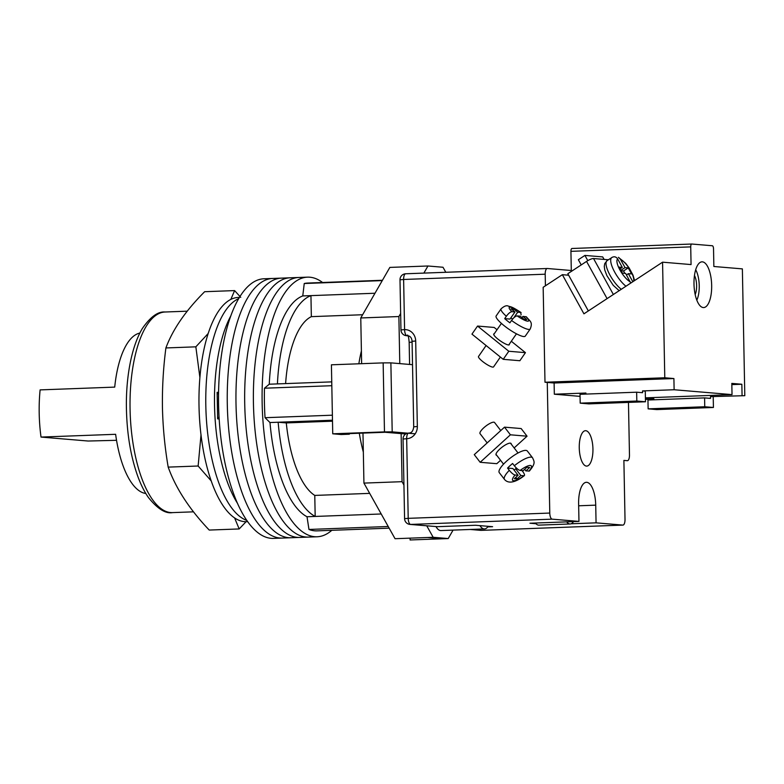 <?xml version="1.0" encoding="UTF-8"?>
<svg xmlns="http://www.w3.org/2000/svg" width="784" height="784" viewBox="0 0 784 784"><rect width="100%" height="100%" fill="white"/><g stroke="black" fill="none" stroke-linecap="round" stroke-linejoin="round"><path stroke-width="1.18" d="M331.818 530.307A129.899 50.019 -92.1 0 1 317.138 536.766L308.426 537.089A129.899 50.019 -92.1 0 1 253.428 403.074A129.899 50.019 -92.1 0 1 298.753 277.477L290.041 277.801A129.899 50.019 -92.1 0 0 244.716 403.397A129.899 50.019 -92.1 0 0 299.713 537.412A129.899 50.019 -92.1 0 1 244.716 403.397A129.899 50.019 -92.1 0 1 290.041 277.801L281.329 278.134A129.899 50.019 -92.1 0 0 236.004 403.721A129.899 50.019 -92.1 0 0 291.001 537.736A129.899 50.019 -92.1 0 1 236.004 403.721A129.899 50.019 -92.1 0 1 281.329 278.134L272.616 278.457A129.899 50.019 -92.1 0 0 227.291 404.044A129.899 50.019 -92.1 0 0 282.289 538.059A129.899 50.019 -92.1 0 1 227.291 404.044A129.899 50.019 -92.1 0 1 272.616 278.457L263.904 278.781A129.899 50.019 -92.1 0 0 218.579 404.368A129.899 50.019 -92.1 0 0 273.577 538.392L308.426 537.089A129.899 50.019 -92.1 0 1 253.428 403.074A129.899 50.019 -92.1 0 1 298.753 277.477L307.465 277.154A129.899 50.019 -92.1 0 1 322.587 282.505M317.138 536.766A129.899 50.019 -92.1 0 1 262.14 402.741A129.899 50.019 -92.1 0 1 307.465 277.154M382.259 280.603L304.241 283.514A123.99 47.746 -92.1 0 1 307.691 283.053L382.445 280.27M332.387 415.197L265.051 417.705A123.99 47.746 -92.1 0 1 264.482 388.217L269.255 384.209A112.181 43.198 -92.1 0 1 302.771 295.931L304.241 283.514M331.818 385.708L264.482 388.217M388.217 526.495L308.965 529.455L307.014 516.744A112.181 43.198 -92.1 0 1 269.99 422.537L265.051 417.705M389.158 528.171L316.922 530.866A123.99 47.746 -92.1 0 1 308.965 529.455M361.395 350.928A91.512 35.241 87.9 0 0 358.856 363.786M359.317 433.238A91.512 35.241 87.9 0 0 363.345 452.123M374.987 293.245L310.944 295.627A112.181 43.198 87.9 0 0 277.418 383.905L269.255 384.209M285.611 383.592A91.512 35.241 87.9 0 1 311.346 316.648L310.944 295.627L302.771 295.931M331.75 381.877L277.418 383.905M332.485 420.214L278.153 422.233A112.181 43.198 87.9 0 0 315.178 516.44L307.014 516.744M381.21 513.981L315.178 516.44L314.776 495.419A91.512 35.241 87.9 0 1 286.287 422.919L278.153 422.233L269.99 422.537M314.776 495.419L369.685 493.371M286.287 422.919L332.504 421.194M311.346 316.648L362.62 314.737M246.872 520.419A112.181 43.198 -92.1 0 1 205.82 405.671A112.181 43.198 -92.1 0 1 238.61 298.684A112.181 43.198 -92.1 0 0 205.82 405.671A112.181 43.198 -92.1 0 0 246.872 520.419M237.63 503.553A112.181 43.198 -92.1 0 1 214.532 405.348A112.181 43.198 -92.1 0 1 230.653 316.187M219.177 418.989L217.638 418.862L217.129 392.314L218.569 392.441M217.139 392.99L218.56 392.931M247.715 521.625L246.509 521.674A112.181 43.198 -92.1 0 1 199.009 405.926A112.181 43.198 -92.1 0 1 238.16 297.459L239.365 297.42M219.118 417.99L217.619 418.039M218.55 393.813L217.158 393.862M219.089 417.402L217.609 417.451M479.945 525.633A20.668 7.958 87.9 0 0 484.483 528.935A20.668 7.958 87.9 0 0 488.167 526.319M435.992 526.603A20.668 7.958 87.9 0 0 440.922 530.562L484.483 528.935M362.972 433.101L363.933 483.101L395.048 538.706L427.721 537.491L442.774 538.755L410.101 539.97L410.061 538.147M445.812 272.273L443.009 267.256L427.956 265.992L389.844 267.413L360.767 317.961L361.64 363.678M405.681 433.993L401.134 433.611L402.055 481.68L403.936 485.051M426.751 525.819L433.17 537.285L448.213 538.549L453.074 530.102M360.767 317.961L398.88 316.54L400.644 313.482M423.87 273.097L427.956 265.992M398.88 316.54L399.781 363.619M442.774 538.755L448.213 538.549M427.721 537.491L433.17 537.285M363.933 483.101L402.055 481.68M401.134 433.611L385.169 432.268L344.333 433.797L349.35 434.218L349.331 433.611M412.521 364.687L390.873 362.865L392.196 431.876L384.474 431.886L383.151 362.884L390.873 362.865M415.206 433.807L392.196 431.876M383.151 362.884L331.416 364.805L332.739 433.807L384.474 431.886M332.739 433.807L341.177 434.522L349.35 434.218M535.354 523.026A18.894 7.272 87.9 0 0 538.873 525.133L570.184 523.967A18.894 7.272 87.9 0 0 573.525 521.605M566.665 521.86A18.894 7.272 87.9 0 0 570.184 523.967M511.246 444.165A9.447 2.577 142.4 0 0 511.09 443.479A9.447 2.577 142.4 0 0 510.325 443.136A9.447 2.577 142.4 0 0 500.966 448.056A9.447 2.577 142.4 0 0 496.125 455.014A9.447 2.577 142.4 0 0 496.752 455.337M480.161 462.295L510.413 434.806L527.054 436.198L521.154 428.554L504.514 427.153L474.271 454.642L480.161 462.295L496.811 463.687L500.555 460.286M510.413 434.806L504.514 427.153M514.147 447.929L527.054 436.198M532.552 457.787C534.257 461.639 535.893 463.187 529.425 470.998L525.868 470.919L529.651 467.48L526.917 467.254L523.134 470.694L520.155 470.439C518.567 470.096 516.627 468.528 514.333 465.745A17.709 4.831 -37.6 0 1 531.121 457.141A17.709 4.831 -37.6 0 1 532.552 457.787L527.348 451.035A17.709 4.831 142.4 0 0 525.917 450.388A17.709 4.831 142.4 0 0 508.365 459.62A17.709 4.831 142.4 0 0 499.281 472.654L504.484 479.406A17.709 4.831 -37.6 0 1 509.296 470.322C511.58 473.105 513.52 474.673 515.117 475.016A11.809 3.224 142.4 0 0 513.579 480.729A11.809 3.224 142.4 0 0 523.81 475.751L520.831 475.506L517.048 478.936L514.314 478.71L518.097 475.271L515.117 475.016M487.178 442.911L480.063 433.679A9.153 2.499 -37.6 0 1 484.757 426.947A9.153 2.499 -37.6 0 1 493.822 422.184A9.153 2.499 -37.6 0 1 494.567 422.507L500.77 430.563M522.046 470.596L522.703 471.449C524.682 474.212 525.055 475.643 523.81 475.751L524.329 475.633C518.263 480.474 509.326 485.227 504.484 479.406M514.333 465.745L512.599 463.491A17.709 4.831 142.4 0 0 507.562 468.077L509.296 470.322M517.371 468.901L515.627 468.754L520.831 475.506M515.627 468.754L514.128 470.116M515.823 477.338L517.048 478.936M507.562 468.077L512.893 468.518L518.097 475.271M524.643 469.322L525.868 470.919M509.296 344.166A9.447 1.94 -145.3 0 1 509.267 344.725A9.447 1.94 -145.3 0 1 508.444 344.95A9.447 1.94 -145.3 0 1 499.085 340.001A9.447 1.94 -145.3 0 1 493.734 333.974A9.447 1.94 -145.3 0 1 494.243 333.749M477.554 326.056L508.806 351.252L525.447 352.653L519.861 360.728L503.21 359.327L471.958 334.131L477.554 326.056L494.194 327.457L497.027 329.741M508.806 351.252L503.21 359.327M511.315 341.256L525.447 352.653M526.378 316.834L522.908 316.383L526.809 319.529L524.075 319.304L520.164 316.158L517.185 315.903C515.607 316.021 513.726 317.54 511.55 320.46A17.709 3.636 34.7 0 0 528.661 329.417A17.709 3.636 34.7 0 0 530.209 329.006C533.002 321.959 530.111 321.499 526.378 316.834M486.09 345.528L478.514 356.475A9.153 1.872 34.7 0 0 483.708 362.316A9.153 1.872 34.7 0 0 492.764 367.108A9.153 1.872 34.7 0 0 493.567 366.892L500.378 357.043M530.209 329.006L525.27 336.13A17.709 3.636 -145.3 0 1 523.732 336.552A17.709 3.636 -145.3 0 1 506.19 327.271A17.709 3.636 -145.3 0 1 496.145 315.962L501.074 308.837A17.709 3.636 34.7 0 0 506.337 316.256C508.512 313.345 510.394 311.826 511.981 311.709A11.809 2.421 -145.3 0 1 510.247 307.171A11.809 2.421 -145.3 0 1 520.674 312.434L517.695 312.189L513.785 309.033L511.05 308.808L514.961 311.954L511.981 311.709M514.961 311.954L510.021 319.078L504.69 318.637A17.709 3.636 -145.3 0 0 509.904 322.832L511.55 320.46M504.69 318.637L506.337 316.256M513.785 317.834L517.695 312.189M520.674 312.434L521.115 314.864M512.912 310.307L513.785 309.033M512.55 319.147L510.903 317.814M522.026 317.647L522.908 316.383M579.258 447.831A17.709 6.821 -92.1 0 1 585.442 430.7A17.709 6.821 -92.1 0 1 592.939 448.977A17.709 6.821 -92.1 0 1 586.755 466.098A17.709 6.821 -92.1 0 1 579.258 447.831M571.301 270.509L547.359 268.5A5.9 2.274 87.9 0 0 547.252 268.5A5.9 2.274 87.9 0 0 545.194 274.204L545.419 285.807M571.134 523.771L596.065 522.84L622.849 525.094A5.9 2.274 87.9 0 0 622.957 525.094A5.9 2.274 87.9 0 0 625.015 519.39L623.888 460.414L627.308 460.698A5.9 2.274 87.9 0 0 627.416 460.698A5.9 2.274 87.9 0 0 629.474 454.994L628.464 402.398M547.271 382.425L549.78 513.059A5.9 2.274 87.9 0 0 552.171 519.155L578.964 521.409L529.955 523.232L535.972 523.732M487.775 526.877L492.607 526.691L475.506 525.26L437.384 526.681L409.993 524.418A5.9 5.439 -85.2 0 0 410.6 524.427L437.384 526.681M596.065 522.84L595.722 505.151A22.138 8.526 87.9 0 0 586.344 482.307A22.138 8.526 87.9 0 0 578.621 503.71L578.964 521.409M613.362 294.49L593.527 258.524A5.9 1.343 151.1 0 0 586.559 261.405L567.822 273.714L588.343 310.925M593.527 258.524L608.374 259.769M620.899 270.343L625.044 267.618L628.239 267.883L631.571 273.93L628.376 273.665L632.825 281.711M625.044 267.618L620.399 259.2L618.419 257.328L625.652 263.306L629.229 268.099L632.982 275.086L634.579 280.564M630.757 283.073L625.642 273.43L622.447 273.165L619.115 267.119L622.31 267.393L617.665 258.965C616.195 256.76 614.313 256.241 612.02 257.407A18.306 5.753 56.7 0 0 611.785 257.534A18.306 5.753 56.7 0 0 613.696 270.206A18.306 5.753 56.7 0 0 625.965 286.219M624.877 273.371L623.554 270.96L628.239 267.883M621.124 270.764L623.554 270.96M620.075 268.853L622.31 267.393M626.465 274.919L628.376 273.665M587.804 260.651L584.923 255.417L602.7 256.907L604.082 259.406M581.218 264.914L578.357 259.72L584.923 255.417M696.819 300.145A18.894 7.272 87.9 0 0 695.692 269.745M695.183 294.5A12.103 4.665 87.9 0 0 694.467 275.498M703.268 307.553A22.883 8.81 -92.1 0 1 694.007 284.494A22.883 8.81 -92.1 0 1 701.984 261.836A22.883 8.81 -92.1 0 1 702.395 261.846A22.883 8.81 -92.1 0 1 711.656 284.906A22.883 8.81 -92.1 0 1 703.689 307.563A22.883 8.81 -92.1 0 1 703.268 307.553M744.8 395.685L710.48 396.635L744.8 395.685L742.37 268.883L713.861 266.491L713.528 248.793A2.95 1.137 87.9 0 0 712.333 245.755L691.811 244.03A2.95 1.137 87.9 0 0 691.753 244.03A2.95 1.137 87.9 0 0 690.724 246.882L691.067 264.571L662.568 262.179L583.933 313.825L562.353 274.684L568.645 275.213M653.876 399.791L653.856 398.742L645.428 399.056M645.428 399.389L653.856 399.076M580.052 396.371L554.327 394.205L585.913 393.029L585.932 394.087M645.399 397.841L732.031 394.617L674.122 389.746L642.537 390.922L645.271 391.157L645.477 401.771L636.814 401.045L636.647 392.196L580.013 394.303L580.189 403.152L636.814 401.045M662.568 262.179L664.783 377.77L544.988 382.239L554.112 383.004L554.327 394.205M544.988 382.239L543.165 287.287L562.353 274.684M571.32 271.421L570.928 251.341A2.95 1.137 -92.1 0 1 571.957 248.489A2.95 1.137 -92.1 0 1 572.016 248.489L691.704 244.03M732.031 394.617L731.815 383.405L741.85 384.248L742.066 395.459M664.783 377.77L673.907 378.545L674.122 389.746M713.215 396.861L713.42 407.474L704.757 406.749L704.591 397.9L647.956 400.016L648.133 408.856L704.757 406.749M648.133 408.856L656.796 409.591L713.42 407.474M710.48 396.635L710.52 398.399L704.591 397.9M580.189 403.152L588.853 403.878L645.477 401.771M636.647 392.196L642.576 392.696L642.537 390.922M673.907 378.545L554.112 383.004M741.85 384.248L731.844 384.621M201.018 434.816L198.136 466.01L211.288 481.013M234.573 517.861L239.179 528.945L246.098 521.683M239.179 528.945L209.23 530.062C189.483 509.306 175.802 488.324 168.188 467.117C164.836 447.429 162.915 427.623 162.445 407.7C162.151 387.845 163.297 367.931 165.894 347.949C172.754 329.427 185.671 310.68 204.653 291.707L234.602 290.59L230.839 299.39M240.757 297.361L234.602 290.59M208.152 333.533L195.843 346.832L199.891 377.486M168.188 467.117L198.136 466.01M165.894 347.949L195.843 346.832M145.814 493.489A80.448 30.978 -92.1 0 1 115.62 434.297L41.023 437.07L88.141 441.029L116.542 440.304M139.836 333.063A80.448 30.978 -92.1 0 0 114.719 387.11L40.111 389.893A80.448 30.978 87.9 0 0 39.2 413.364A80.448 30.978 87.9 0 0 41.023 437.07M528.857 471.174A11.809 3.224 142.4 0 0 530.386 465.461A11.809 3.224 142.4 0 0 520.155 470.439M525.888 316.638A11.809 2.421 -145.3 0 1 527.612 321.166A11.809 2.421 -145.3 0 1 517.185 315.903M545.194 274.204L403.623 279.476A5.9 2.274 -92.1 0 1 405.681 273.773A5.9 2.274 -92.1 0 1 405.789 273.773L547.144 268.51M552.171 519.155L410.6 524.427A5.9 2.274 -92.1 0 1 408.209 518.342L549.78 513.059M470.459 529.455L481.278 530.366L622.849 525.094M547.252 268.5L405.681 273.773A5.9 5.9 0 0 0 399.997 279.79L403.623 279.476L404.583 329.613A11.809 10.888 94.8 0 1 415.696 341.001L417.343 426.516A11.809 10.888 94.8 0 1 406.68 438.717L408.209 518.342L404.583 518.645A5.9 5.9 0 0 0 409.993 524.418M409.591 364.442L409.16 342.383L412.09 342.108M415.696 341.001L412.07 341.305C411.776 337.845 410.277 335.983 407.582 335.719A5.9 5.439 -85.2 0 0 406.974 335.699L408.131 335.797M399.997 279.79L400.957 329.917L404.583 329.613A5.9 2.274 -92.1 0 0 406.974 335.699A5.9 5.439 94.8 0 1 406.367 335.689L408.346 335.856M481.494 530.356A5.9 2.274 -92.1 0 1 481.386 530.366A5.9 2.274 -92.1 0 1 481.278 530.366A5.9 5.439 -85.2 0 1 480.67 530.356A5.9 5.9 0 0 0 481.386 530.366L622.957 525.094M407.592 433.17A5.9 5.9 0 0 0 403.054 439.02L406.68 438.717A5.9 2.274 87.9 0 1 408.18 433.219M408.738 433.013C411.492 433.17 413.158 431.112 413.717 426.819L417.343 426.516M578.661 505.788L595.722 505.151M586.559 261.405L607.081 298.616M621.281 289.296A18.306 5.753 -123.3 0 1 609.011 273.283A18.306 5.753 -123.3 0 1 607.1 260.611L612.52 257.123M620.399 259.2A13.877 4.361 -123.3 0 1 629.924 269.618A13.877 4.361 -123.3 0 1 633.619 281.191M630.287 281.848A13.877 4.361 -123.3 0 1 619.987 270.078A13.877 4.361 -123.3 0 1 617.665 258.965M690.724 246.882L570.928 251.341M130.066 409.052A100.372 38.651 87.9 0 0 172.558 512.609C165.6 513.892 157.564 508.865 148.431 497.536C144.403 491.754 140.846 484.679 137.788 476.319C130.81 456.856 127.028 434.532 126.44 409.356C125.734 379.956 130.761 347.91 142.325 328.535C150.42 316.844 158.005 311.326 165.081 312.003A100.372 38.651 87.9 0 0 130.066 409.052M518.038 452.985L510.472 443.156M503.544 464.157L495.968 454.328M501.417 323.4L493.704 334.543M516.46 333.817L508.747 344.96M521.095 312.581C511.785 306.446 511.148 306.985 508.414 306.162C506.64 305.152 504.2 306.044 501.074 308.837M409.16 342.383C408.591 335.189 407.886 336.062 407.602 335.023M470.145 529.465L480.67 530.356M403.054 439.02L404.583 518.645M412.07 341.305L413.717 426.819M400.957 329.917A5.9 5.9 0 0 0 406.367 335.689M619.174 290.678L613.284 285.386L606.934 275.733L604.748 269.951L604.278 266.354L604.748 263.62L607.1 260.611M691.753 244.03L571.957 248.489M193.501 511.834L172.558 512.609M187.229 311.179L165.081 312.003"/></g></svg>
